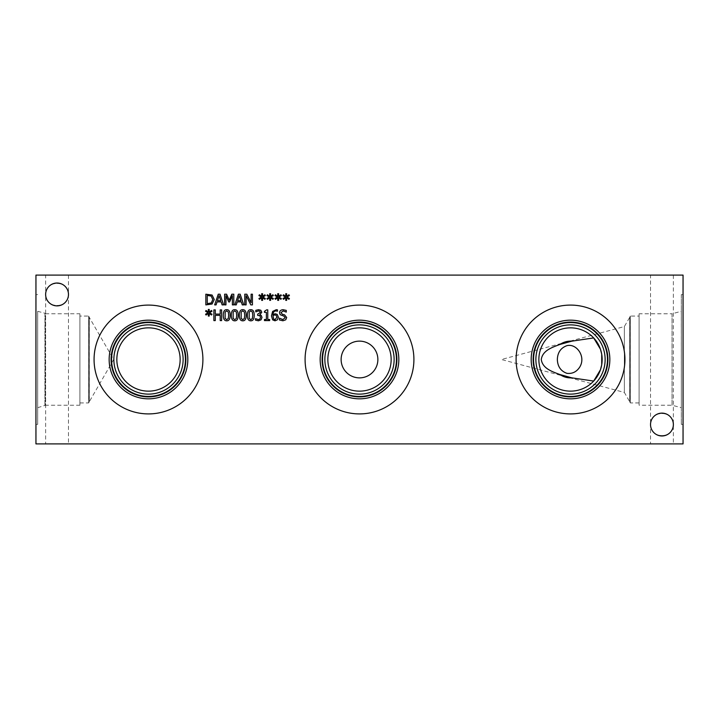 <?xml version="1.0" encoding="UTF-8"?>
<svg xmlns="http://www.w3.org/2000/svg" width="719" height="719" viewBox="0 0 719 719"><rect width="100%" height="100%" fill="white"/><g stroke="black" fill="none" stroke-linecap="round" stroke-linejoin="round"><path stroke-width="0.54" stroke-dasharray="3.6 2.7" d="M269.661 319.497L269.661 320.593L264.448 320.593L264.448 319.497L266.381 319.497L266.381 312.334L264.448 312.334L264.448 311.354L266.65 309.862L267.765 309.862L267.765 319.497L269.661 319.497M221.623 309.898L221.623 320.593L220.203 320.593L220.203 315.353L215.287 315.353L215.287 320.593L213.867 320.593L213.867 309.898L215.287 309.898L215.287 314.095L220.203 314.095L220.203 309.898L221.623 309.898M209.454 312.738L211.997 314.221L211.521 315.012L209.175 313.448L209.229 316.063L208.33 316.063L208.375 313.448L206.038 315.021L205.562 314.23L208.106 312.738L205.562 311.255L206.038 310.473L208.384 312.037L208.33 309.422L209.229 309.422L209.166 312.037L211.521 310.482L211.997 311.264L209.454 312.738M228.687 315.246L228.3 311.974L226.728 310.869L225.137 311.992L225.128 318.472L226.728 319.631L228.309 318.499L228.687 315.246M226.728 309.682C229.037 309.673 230.179 311.534 230.143 315.246C230.17 319.02 229.028 320.872 226.728 320.818C224.409 320.836 223.267 318.984 223.312 315.255C223.285 311.471 224.427 309.61 226.728 309.682M236.713 315.246L236.317 311.974L234.754 310.869L233.163 311.992L233.154 318.472L234.754 319.631L236.326 318.499L236.713 315.246M234.754 309.682C237.063 309.673 238.205 311.534 238.169 315.246C238.187 319.02 237.054 320.872 234.754 320.818C232.435 320.836 231.293 318.984 231.329 315.255C231.302 311.471 232.444 309.61 234.754 309.682M244.73 315.246L244.343 311.974L242.779 310.869L241.18 311.992L241.171 318.472L242.779 319.631L244.352 318.499L244.73 315.246M242.779 309.682C245.089 309.673 246.222 311.534 246.186 315.246C246.213 319.02 245.071 320.872 242.779 320.818C240.461 320.836 239.319 318.984 239.355 315.255C239.328 311.471 240.47 309.61 242.779 309.682M252.755 315.246L252.369 311.974L250.796 310.869L249.205 311.992L249.196 318.472L250.796 319.631L252.378 318.499L252.755 315.246M250.796 309.682C253.106 309.673 254.247 311.534 254.211 315.246C254.238 319.02 253.097 320.872 250.796 320.818C248.477 320.836 247.336 318.984 247.372 315.255C247.354 311.471 248.495 309.61 250.796 309.682M259.766 311.237L258.463 310.914L255.793 311.848L255.793 310.329L258.579 309.673L260.835 310.275L261.788 312.253L259.811 314.751L261.249 315.443L261.995 317.421L261.051 319.829L258.418 320.818L255.497 320.153L255.497 318.643L258.328 319.578L259.945 318.975L260.539 317.313L259.892 315.767L257.681 315.38L257.681 314.194L260.332 312.406L259.766 311.237M276.204 315.317L274.829 314.949L272.923 315.542L273.66 319.038L275 319.649L276.932 317.187L276.204 315.317M277.219 314.392L278.388 317.124L277.381 319.811L274.991 320.818L272.636 319.847L271.449 315.893L272.627 311.426L276.249 309.7L277.453 309.844L277.453 311.228L276.051 310.941C274.227 310.95 273.184 312.136 272.923 314.509L275.152 313.763L277.219 314.392M285.722 319.811L282.935 320.782L279.421 319.946L279.421 318.166L282.828 319.551L285.209 317.762L283.897 316.126L280.194 314.697L279.502 312.765C279.655 310.878 280.85 309.862 283.097 309.709L286.279 310.401L286.279 312.1L283.196 310.941L280.985 312.621L282.378 314.284L284.571 314.841L286.692 317.537L285.722 319.811M278.855 297.037L281.39 298.52L280.922 299.311L278.577 297.747L278.63 300.371L277.723 300.371L277.768 297.747L275.44 299.32L274.964 298.529L277.498 297.037L274.964 295.563L275.44 294.772L277.777 296.336L277.723 293.72L278.63 293.72L278.568 296.336L280.922 294.781L281.39 295.572L278.855 297.037M262.803 297.037L265.347 298.52L264.88 299.311L262.534 297.747L262.579 300.371L261.68 300.371L261.725 297.747L259.397 299.32L258.921 298.529L261.455 297.037L258.921 295.563L259.397 294.772L261.734 296.336L261.68 293.72L262.579 293.72L262.525 296.336L264.88 294.781L265.347 295.572L262.803 297.037M233.801 294.197L233.801 304.892L232.381 304.892L232.381 295.68L229.586 301.944L228.723 301.944L225.955 295.68L225.955 304.892L224.634 304.892L224.634 294.197L226.575 294.197L229.244 300.156L231.824 294.197L233.801 294.197M219.106 295.653L217.462 300.686L220.76 300.686L219.106 295.653M216.095 304.892L214.657 304.892L218.261 294.197L220.014 294.197L223.618 304.892L222.117 304.892L221.146 301.899L217.066 301.899L216.095 304.892M211.17 296.066L207.261 295.428L207.261 303.661L211.296 302.951L212.788 299.535L211.17 296.066M212.105 295.051L214.271 299.553L212.087 304.029L205.841 304.892L205.841 294.197L212.105 295.051M239.256 295.653L237.612 300.686L240.91 300.686L239.256 295.653M236.254 304.892L234.816 304.892L238.42 294.197L240.164 294.197L243.768 304.892L242.276 304.892L241.305 301.899L237.225 301.899L236.254 304.892M252.432 294.197L252.432 304.892L250.841 304.892L246.114 295.671L246.114 304.892L244.784 304.892L244.784 294.197L246.806 294.197L251.111 302.663L251.111 294.197L252.432 294.197M270.829 297.037L273.364 298.52L272.896 299.311L270.551 297.747L270.605 300.371L269.706 300.371L269.751 297.747L267.414 299.32L266.938 298.529L269.481 297.037L266.938 295.563L267.414 294.772L269.751 296.336L269.706 293.72L270.605 293.72L270.542 296.336L272.896 294.781L273.364 295.572L270.829 297.037M286.872 297.037L289.415 298.52L288.948 299.311L286.593 297.747L286.647 300.371L285.749 300.371L285.794 297.747L283.466 299.32L282.98 298.529L285.524 297.037L282.98 295.563L283.466 294.772L285.803 296.336L285.749 293.72L286.647 293.72L286.593 296.336L288.948 294.781L289.415 295.572L286.872 297.037M650.524 443.902L673.37 443.902L650.524 443.902L650.524 424.552C649.976 439.219 673.928 439.219 673.37 424.552C673.928 439.219 649.976 439.219 650.524 424.552L650.524 275.098L673.37 275.098L650.524 275.098M650.524 424.552C649.976 409.875 673.928 409.875 673.37 424.552C673.928 409.875 649.976 409.875 650.524 424.552A11.423 11.423 0 0 0 667.663 434.438A11.423 11.423 0 0 0 667.663 414.656A11.423 11.423 0 0 0 650.524 424.552M45.63 443.902L68.476 443.902L45.63 443.902L45.63 294.448C45.072 309.125 69.024 309.125 68.476 294.448C69.024 309.125 45.072 309.125 45.63 294.448L45.63 275.098L68.476 275.098L45.63 275.098M45.63 294.448C45.072 279.781 69.024 279.781 68.476 294.448C69.024 279.781 45.072 279.781 45.63 294.448A11.423 11.423 0 0 0 62.76 304.344A11.423 11.423 0 0 0 62.76 284.562A11.423 11.423 0 0 0 45.63 294.448M629.691 401.705L629.691 317.295L629.691 401.705L624.344 392.439L624.344 326.561L624.344 392.439L501.413 359.5L624.344 326.561L629.754 317.295L629.691 401.705M639.101 402.937L630.311 402.937L629.754 401.705L629.754 317.295L630.311 316.063L630.311 402.937L630.311 316.063L639.101 316.063L639.101 402.937L639.101 316.063M639.101 313.781L639.101 405.219L639.101 313.781L672.04 313.781L672.04 405.219L639.101 405.219M672.04 405.219L672.04 313.781L681.279 311.309L681.306 407.691L672.04 405.219M681.306 294.619L681.306 424.381L681.306 294.619L683.05 294.619L683.05 424.381L681.306 424.381M681.306 407.691L681.306 311.309M683.05 424.381L683.05 294.619M593.678 337.93A31.654 31.654 0 0 0 538.864 359.5A31.654 31.654 0 0 0 593.678 381.07M89.309 401.705L89.309 317.295L89.309 401.705L113.674 359.5L89.228 317.295L89.309 401.705M79.899 402.937L88.671 402.937L89.228 401.705L89.228 317.295L88.671 316.063L88.671 402.937L88.671 316.063L79.899 316.063L79.899 402.937L79.899 316.063M79.899 313.772L79.899 405.228L79.899 313.772L45.486 313.772L45.486 405.228L79.899 405.228M37.694 407.691L45.486 405.228L45.486 313.772L44.955 313.25L44.938 405.75L44.955 313.25L37.694 311.309L37.694 424.381L37.694 311.309M35.95 359.5L35.95 294.619L35.95 359.5M327.846 359.5A31.654 31.654 0 0 0 359.5 391.154A31.654 31.654 0 0 0 391.154 359.5A31.654 31.654 0 0 0 359.5 327.846A31.654 31.654 0 0 0 327.846 359.5M324.862 359.5A34.638 34.638 0 0 0 359.5 394.138A34.638 34.638 0 0 0 394.138 359.5A34.638 34.638 0 0 0 359.5 324.862A34.638 34.638 0 0 0 324.862 359.5M396.439 359.5A36.939 36.939 0 0 0 359.5 322.561A36.939 36.939 0 0 0 322.561 359.5A36.939 36.939 0 0 0 359.5 396.439A36.939 36.939 0 0 0 396.439 359.5M535.88 359.5A34.638 34.638 0 0 0 570.509 394.138A34.638 34.638 0 0 0 605.146 359.5A34.638 34.638 0 0 0 570.509 324.862A34.638 34.638 0 0 0 535.88 359.5M607.456 359.5A36.939 36.939 0 0 0 570.509 322.561A36.939 36.939 0 0 0 533.57 359.5A36.939 36.939 0 0 0 570.509 396.439A36.939 36.939 0 0 0 607.456 359.5M322.112 359.5A37.388 37.388 0 0 0 359.5 396.888A37.388 37.388 0 0 0 396.888 359.5A37.388 37.388 0 0 0 359.5 322.112A37.388 37.388 0 0 0 322.112 359.5M533.121 359.5A37.388 37.388 0 0 0 570.509 396.888A37.388 37.388 0 0 0 607.906 359.5A37.388 37.388 0 0 0 570.509 322.112A37.388 37.388 0 0 0 533.121 359.5M320.171 359.5A39.329 39.329 0 0 0 359.5 398.829A39.329 39.329 0 0 0 398.829 359.5A39.329 39.329 0 0 0 359.5 320.171A39.329 39.329 0 0 0 320.171 359.5M531.179 359.5A39.329 39.329 0 0 0 570.509 398.829A39.329 39.329 0 0 0 609.847 359.5A39.329 39.329 0 0 0 570.509 320.171A39.329 39.329 0 0 0 531.179 359.5M413.91 359.5A54.41 54.41 0 0 0 359.5 305.09A54.41 54.41 0 0 0 305.09 359.5A54.41 54.41 0 0 0 359.5 413.91A54.41 54.41 0 0 0 413.91 359.5M624.928 359.5A54.41 54.41 0 0 0 570.509 305.09A54.41 54.41 0 0 0 516.098 359.5A54.41 54.41 0 0 0 570.509 413.91A54.41 54.41 0 0 0 624.928 359.5M116.838 359.5A31.654 31.654 0 0 0 148.491 391.154A31.654 31.654 0 0 0 180.136 359.5A31.654 31.654 0 0 0 148.491 327.846A31.654 31.654 0 0 0 116.838 359.5M113.854 359.5A34.638 34.638 0 0 0 148.491 394.138A34.638 34.638 0 0 0 183.12 359.5A34.638 34.638 0 0 0 148.491 324.862A34.638 34.638 0 0 0 113.854 359.5M185.421 359.5A36.93 36.93 0 0 0 148.491 322.57A36.93 36.93 0 0 0 111.562 359.5A36.93 36.93 0 0 0 148.491 396.43A36.93 36.93 0 0 0 185.421 359.5M202.902 359.5A54.41 54.41 0 0 1 148.491 413.91A54.41 54.41 0 0 1 94.072 359.5A54.41 54.41 0 0 1 148.491 305.09A54.41 54.41 0 0 1 202.902 359.5M185.879 359.5A37.388 37.388 0 0 1 148.491 396.888A37.388 37.388 0 0 1 111.094 359.5A37.388 37.388 0 0 1 148.491 322.112A37.388 37.388 0 0 1 185.879 359.5M35.95 275.098L35.95 443.902L683.05 443.902L683.05 275.098L35.95 275.098M673.37 275.098L673.37 443.902M68.476 275.098L68.476 443.902M35.95 424.381L37.694 424.381M35.95 294.619L37.694 294.619"/><path stroke-width="1.08" d="M269.661 319.497L269.661 320.593L264.448 320.593L264.448 319.497L266.381 319.497L266.381 312.334L264.448 312.334L264.448 311.354L266.65 309.862L267.765 309.862L267.765 319.497L269.661 319.497M221.623 309.898L221.623 320.593L220.203 320.593L220.203 315.353L215.287 315.353L215.287 320.593L213.867 320.593L213.867 309.898L215.287 309.898L215.287 314.095L220.203 314.095L220.203 309.898L221.623 309.898M209.454 312.738L211.997 314.221L211.521 315.012L209.175 313.448L209.229 316.063L208.33 316.063L208.375 313.448L206.038 315.021L205.562 314.23L208.106 312.738L205.562 311.255L206.038 310.473L208.384 312.037L208.33 309.422L209.229 309.422L209.166 312.037L211.521 310.482L211.997 311.264L209.454 312.738M228.687 315.246L228.3 311.974L226.728 310.869L225.137 311.992L225.128 318.472L226.728 319.631L228.309 318.499L228.687 315.246M226.728 309.682C229.037 309.673 230.179 311.534 230.143 315.246C230.17 319.02 229.028 320.872 226.728 320.818C224.409 320.836 223.267 318.984 223.312 315.255C223.285 311.471 224.427 309.61 226.728 309.682M236.713 315.246L236.317 311.974L234.754 310.869L233.163 311.992L233.154 318.472L234.754 319.631L236.326 318.499L236.713 315.246M234.754 309.682C237.063 309.673 238.205 311.534 238.169 315.246C238.187 319.02 237.054 320.872 234.754 320.818C232.435 320.836 231.293 318.984 231.329 315.255C231.302 311.471 232.444 309.61 234.754 309.682M244.73 315.246L244.343 311.974L242.779 310.869L241.18 311.992L241.171 318.472L242.779 319.631L244.352 318.499L244.73 315.246M242.779 309.682C245.089 309.673 246.222 311.534 246.186 315.246C246.213 319.02 245.071 320.872 242.779 320.818C240.461 320.836 239.319 318.984 239.355 315.255C239.328 311.471 240.47 309.61 242.779 309.682M252.755 315.246L252.369 311.974L250.796 310.869L249.205 311.992L249.196 318.472L250.796 319.631L252.378 318.499L252.755 315.246M250.796 309.682C253.106 309.673 254.247 311.534 254.211 315.246C254.238 319.02 253.097 320.872 250.796 320.818C248.477 320.836 247.336 318.984 247.372 315.255C247.354 311.471 248.495 309.61 250.796 309.682M259.766 311.237L258.463 310.914L255.793 311.848L255.793 310.329L258.579 309.673L260.835 310.275L261.788 312.253L259.811 314.751L261.249 315.443L261.995 317.421L261.051 319.829L258.418 320.818L255.497 320.153L255.497 318.643L258.328 319.578L259.945 318.975L260.539 317.313L259.892 315.767L257.681 315.38L257.681 314.194L260.332 312.406L259.766 311.237M276.204 315.317L274.829 314.949L272.923 315.542L273.66 319.038L275 319.649L276.932 317.187L276.204 315.317M277.219 314.392L278.388 317.124L277.381 319.811L274.991 320.818L272.636 319.847L271.449 315.893L272.627 311.426L276.249 309.7L277.453 309.844L277.453 311.228L276.051 310.941C274.227 310.95 273.184 312.136 272.923 314.509L275.152 313.763L277.219 314.392M285.722 319.811L282.935 320.782L279.421 319.946L279.421 318.166L282.828 319.551L285.209 317.762L283.897 316.126L280.194 314.697L279.502 312.765C279.655 310.878 280.85 309.862 283.097 309.709L286.279 310.401L286.279 312.1L283.196 310.941L280.985 312.621L282.378 314.284L284.571 314.841L286.692 317.537L285.722 319.811M35.95 443.902L683.05 443.902L683.05 275.098L35.95 275.098L35.95 443.902M278.855 297.037L281.39 298.52L280.922 299.311L278.577 297.747L278.63 300.371L277.723 300.371L277.768 297.747L275.44 299.32L274.964 298.529L277.498 297.037L274.964 295.563L275.44 294.772L277.777 296.336L277.723 293.72L278.63 293.72L278.568 296.336L280.922 294.781L281.39 295.572L278.855 297.037M262.803 297.037L265.347 298.52L264.88 299.311L262.534 297.747L262.579 300.371L261.68 300.371L261.725 297.747L259.397 299.32L258.921 298.529L261.455 297.037L258.921 295.563L259.397 294.772L261.734 296.336L261.68 293.72L262.579 293.72L262.525 296.336L264.88 294.781L265.347 295.572L262.803 297.037M233.801 294.197L233.801 304.892L232.381 304.892L232.381 295.68L229.586 301.944L228.723 301.944L225.955 295.68L225.955 304.892L224.634 304.892L224.634 294.197L226.575 294.197L229.244 300.156L231.824 294.197L233.801 294.197M216.095 304.892L214.657 304.892L218.261 294.197L220.014 294.197L223.618 304.892L222.117 304.892L221.146 301.899L217.066 301.899L216.095 304.892M212.105 295.051L214.271 299.553L212.087 304.029L205.841 304.892L205.841 294.197L212.105 295.051M236.254 304.892L234.816 304.892L238.42 294.197L240.164 294.197L243.768 304.892L242.276 304.892L241.305 301.899L237.225 301.899L236.254 304.892M252.432 294.197L252.432 304.892L250.841 304.892L246.114 295.671L246.114 304.892L244.784 304.892L244.784 294.197L246.806 294.197L251.111 302.663L251.111 294.197L252.432 294.197M270.829 297.037L273.364 298.52L272.896 299.311L270.551 297.747L270.605 300.371L269.706 300.371L269.751 297.747L267.414 299.32L266.938 298.529L269.481 297.037L266.938 295.563L267.414 294.772L269.751 296.336L269.706 293.72L270.605 293.72L270.542 296.336L272.896 294.781L273.364 295.572L270.829 297.037M286.872 297.037L289.415 298.52L288.948 299.311L286.593 297.747L286.647 300.371L285.749 300.371L285.794 297.747L283.466 299.32L282.98 298.529L285.524 297.037L282.98 295.563L283.466 294.772L285.803 296.336L285.749 293.72L286.647 293.72L286.593 296.336L288.948 294.781L289.415 295.572L286.872 297.037M413.91 359.5A54.41 54.41 0 0 1 359.5 413.91A54.41 54.41 0 0 1 305.09 359.5A54.41 54.41 0 0 1 359.5 305.09A54.41 54.41 0 0 1 413.91 359.5M624.928 359.5A54.41 54.41 0 0 1 570.509 413.91A54.41 54.41 0 0 1 516.098 359.5A54.41 54.41 0 0 1 570.509 305.09A54.41 54.41 0 0 1 624.928 359.5M202.902 359.5A54.41 54.41 0 0 1 148.491 413.91A54.41 54.41 0 0 1 94.072 359.5A54.41 54.41 0 0 1 148.491 305.09A54.41 54.41 0 0 1 202.902 359.5M673.37 424.552A11.423 11.423 0 0 1 661.947 435.975A11.423 11.423 0 0 1 650.524 424.552A11.423 11.423 0 0 1 661.947 413.128A11.423 11.423 0 0 1 673.37 424.552M68.476 294.448A11.423 11.423 0 0 1 57.053 305.872A11.423 11.423 0 0 1 45.63 294.448A11.423 11.423 0 0 1 57.053 283.025A11.423 11.423 0 0 1 68.476 294.448M219.106 295.653L217.462 300.686L220.76 300.686L219.106 295.653M211.17 296.066L207.261 295.428L207.261 303.661L211.296 302.951L212.788 299.535L211.17 296.066M239.256 295.653L237.612 300.686L240.91 300.686L239.256 295.653M557.342 359.5C557.62 366.555 560.829 371.166 566.958 373.341C572.405 373.952 576.692 371.822 579.811 366.96C586.219 356.345 576.35 343.206 566.958 345.659C560.829 347.834 557.62 352.445 557.342 359.5M571.767 377.826L560.002 374.563A18.37 18.37 0 0 0 571.767 377.826L593.678 381.07L600.428 369.818M560.002 344.437L571.767 341.174A18.37 18.37 0 0 0 560.002 344.437C552.318 347.286 542.557 350.414 541.281 359.5C542.557 368.586 552.318 371.714 560.002 374.563M600.428 349.182L593.678 337.93L571.767 341.174M600.437 349.182L601.713 354.179L601.713 364.821L600.437 369.818M538.864 359.5A31.654 31.654 0 0 1 586.336 332.088A31.654 31.654 0 0 1 586.336 386.912A31.654 31.654 0 0 1 538.864 359.5M341.13 359.5A18.37 18.37 0 0 0 368.685 375.408A18.37 18.37 0 0 0 368.685 343.592A18.37 18.37 0 0 0 341.13 359.5M327.846 359.5A31.654 31.654 0 0 1 375.327 332.088A31.654 31.654 0 0 1 375.327 386.912A31.654 31.654 0 0 1 327.846 359.5M324.862 359.5A34.638 34.638 0 0 0 376.819 389.491A34.638 34.638 0 0 0 376.819 329.509A34.638 34.638 0 0 0 324.862 359.5M322.561 359.5A36.939 36.939 0 0 1 377.969 327.505A36.939 36.939 0 0 1 377.969 391.496A36.939 36.939 0 0 1 322.561 359.5M535.88 359.5A34.638 34.638 0 0 0 587.827 389.491A34.638 34.638 0 0 0 587.827 329.509A34.638 34.638 0 0 0 535.88 359.5M533.57 359.5A36.939 36.939 0 0 1 588.978 327.505A36.939 36.939 0 0 1 588.978 391.496A36.939 36.939 0 0 1 533.57 359.5M322.121 359.5A37.379 37.379 0 0 0 378.194 391.873A37.379 37.379 0 0 0 378.194 327.127A37.379 37.379 0 0 0 322.121 359.5A37.388 37.388 0 0 1 378.194 327.118A37.388 37.388 0 0 1 378.194 391.882A37.388 37.388 0 0 1 322.112 359.5M533.13 359.5A37.379 37.379 0 0 0 589.203 391.873A37.379 37.379 0 0 0 589.203 327.127A37.379 37.379 0 0 0 533.13 359.5A37.388 37.388 0 0 1 589.203 327.118A37.388 37.388 0 0 1 589.203 391.882A37.388 37.388 0 0 1 533.121 359.5M320.171 359.5A39.329 39.329 0 0 0 379.165 393.563A39.329 39.329 0 0 0 379.165 325.437A39.329 39.329 0 0 0 320.171 359.5M531.179 359.5A39.329 39.329 0 0 0 590.173 393.563A39.329 39.329 0 0 0 590.173 325.437A39.329 39.329 0 0 0 531.179 359.5M116.838 359.5A31.654 31.654 0 0 1 164.318 332.088A31.654 31.654 0 0 1 164.318 386.912A31.654 31.654 0 0 1 116.838 359.5M113.854 359.5A34.638 34.638 0 0 0 165.81 389.491A34.638 34.638 0 0 0 165.81 329.509A34.638 34.638 0 0 0 113.854 359.5M111.562 359.5A36.93 36.93 0 0 1 166.952 327.513A36.93 36.93 0 0 1 166.952 391.487A36.93 36.93 0 0 1 111.562 359.5M187.821 359.5A39.329 39.329 0 0 1 148.491 398.829A39.329 39.329 0 0 1 109.153 359.5A39.329 39.329 0 0 1 148.491 320.171A39.329 39.329 0 0 1 187.821 359.5M185.879 359.5A37.388 37.388 0 0 1 148.491 396.888A37.388 37.388 0 0 1 111.094 359.5A37.388 37.388 0 0 1 148.491 322.112A37.388 37.388 0 0 1 185.879 359.5"/></g></svg>
